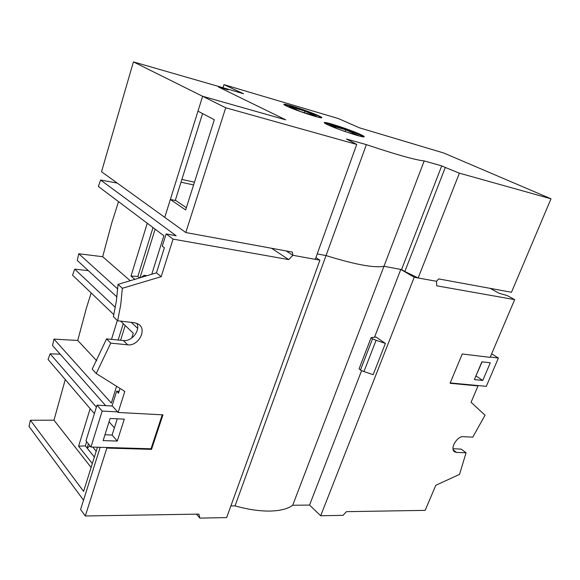 <?xml version="1.0" encoding="UTF-8"?>
<svg xmlns="http://www.w3.org/2000/svg" width="580" height="580" viewBox="0 0 580 580"><rect width="100%" height="100%" fill="white"/><g stroke="black" fill="none" stroke-linecap="round" stroke-linejoin="round"><path stroke-width="0.87" d="M228.107 89.82L225.004 88.907L228.107 89.82L224.59 88.167L243.549 93.743L223.974 84.658L338.372 118.559L359.274 127.759L443.649 152.968L551 198.802L459.389 173.166L418.158 277.972L404.854 271.498L445.295 167.453L441.721 165.873L424.197 160.928L383.96 266.3L400.795 269.425L414.207 277.255L320.682 515.765L309.546 505.071L292.704 505.252C287.789 508.899 280.176 510.835 269.874 511.06C259.419 511.183 247.798 509.458 235.016 505.883L230.876 505.927M224.59 88.167L133.415 61.893L101.529 171.731L164.763 217.362L202.616 96.28L285.759 119.85L202.608 96.287L225.714 107.771L185.781 232.536L292.407 252.097L292.871 255.294L315.259 259.347L356.729 144.434L225.714 107.771M218.515 87.007L225.004 88.907L218.493 87L285.759 119.85M133.415 61.893L202.616 96.28L197.961 111.171L214.332 119.734L185.643 209.96L170.36 199.469L164.763 217.377L185.781 232.536M181.881 179.43L194.474 182.178M202.565 113.578L175.269 200.47M181.011 182.192L193.597 184.94L181.011 182.192M371.113 337.676L359.085 368.808L360.448 370.055L363.95 371.562L373.165 374.651L385.381 343.418L376.087 340.286L372.541 338.793L371.135 337.611L376.028 337.038L385.381 343.418L373.165 374.651M450.203 382.93L486.315 386.338L498.409 358.034L490.281 357.048M482.125 361.833L475.883 376.05M490.296 362.783L482.785 380.422L474.382 379.588L481.9 361.804L490.296 362.783M476.1 376.072L482.785 380.422M498.409 358.034L491.637 353.858M117.609 411.894L102.167 411.068L97.012 405.152L85.956 440.851L90.951 447.028L151.018 448.782L162.255 414.816M112.375 406.036L97.012 405.152M90.951 447.028L102.167 411.068M110.106 418.455L103.124 440.597L117.276 441.075L124.279 419.144L110.106 418.455M117.276 441.075L112.114 435.036L104.965 434.768M117.269 418.803L112.114 435.036M146.943 275.688L144.174 275.282L141.005 277.479M155.128 229.173L140.026 277.769M144.174 275.282L145.261 276.196M153.018 227.585L137.873 276.442L139.584 277.907L137.873 276.442L131 276.044L134.814 279.335M123.243 323.633L118.16 340.032M125.193 325.496L120.596 340.271M86.638 441.692L85.34 445.882L87.094 448.072L94.366 457.054L87.174 448.072L90.081 445.955M88.399 443.874L87.174 448.072L85.34 445.882L78.597 446.209L92.322 463.572M92.8 447.078L96.186 451.262M223.01 87.703L223.974 84.658M286.179 250.951L292.871 255.294L286.179 250.951M424.197 160.928C415.2 159.971 395.923 154.541 366.371 144.63L326.04 255.555L317.216 253.924L326.04 255.555C354.873 264.538 374.18 268.127 383.96 266.3L292.704 505.252M404.854 271.498L401.541 269.562L383.96 266.3C374.18 268.127 354.873 264.538 326.04 255.555L235.016 505.883M551 198.802L511.473 292.269L438.697 278.922L436.479 281.286L418.158 277.972M459.389 173.166L445.295 167.453M401.541 269.562L441.721 165.873M366.371 144.63L346.47 139.019L356.729 144.434M287.303 106.43C296.337 110.635 320.805 118.668 321.755 117.762C322.226 117.551 321.008 116.79 318.087 115.478C308.857 111.258 285.36 103.53 283.99 104.284C283.461 104.458 284.562 105.176 287.303 106.43M328.352 125.062C338.285 129.681 363.305 137.895 364.168 136.844C364.639 136.576 363.174 135.669 359.767 134.139C349.638 129.514 325.692 121.641 324.365 122.525C323.821 122.75 325.148 123.598 328.352 125.062M186.354 207.72L175.936 200.607L170.36 199.469M283.954 104.596L291.776 106.372C301.607 109.366 310.336 112.513 317.978 115.797L321.654 117.784M316.39 116.232L304.906 111.07L289.181 106.437L300.57 111.599L316.39 116.232M304.348 112.709L304.906 111.07M324.713 123.17L331.803 124.823C341.895 127.861 351.132 131.189 359.527 134.814L363.551 136.88M347.674 132.443L358.44 135.539L345.687 129.797L329.636 125.157L338.539 129.195M345.687 129.797L345.064 131.551M315.875 257.636L319.906 260.188L226.649 517.592L199.882 518.107L196.402 514.141M477.369 385.497L478.014 385.925L471.069 402.281L485.047 415.222L472.772 437.146L463.282 436.697C456.989 435.971 449.551 449.029 454.626 451.842L456.569 452.436L466.066 452.755L459.548 474.404L435.819 485.264L425.162 510.364L346.434 511.661L343.055 515.33L320.682 515.765M478.014 385.925L450.058 383.293L462.238 353.988L490.143 357.367L514.67 299.621L436.733 285.817L436.479 281.286L414.207 277.255M319.906 260.188L292.871 255.294L288.76 259.601L173.072 239.112L161.167 276.682L156.469 272.825L164.372 247.762L162.284 246.159L166.134 233.929L173.072 239.112M514.67 299.621L507.319 295.604L499.155 293.284L490.194 288.369M147.262 223.256L131 276.044M90.161 408.661L78.597 446.209M85.332 445.889L87.094 448.079M91.103 467.465L53.991 420.181L30.399 420.253L83.607 491.34L97.454 447.216M453.009 448.746L461.129 449.101L466.066 452.755M118.53 201.637L111.614 223.409L102.682 256.723L78.778 253.75L77.249 260.435L116.935 296.96M117.254 183.077L100.623 180.039L98.339 186.448L163.857 235.734L151.764 274.238M271.541 248.269L288.76 259.601M166.134 233.929L176.153 235.755L100.623 180.039M78.778 253.75L117.725 289.007M199.882 518.107L198.911 514.105L85.311 515.983L80.598 509.494L100.18 447.296M117.638 320.784L113.368 316.68L116.45 300.607L118.016 284.388L122.351 288.282L120.756 304.601L117.638 320.784L134.582 322.734L138.671 324.263C147.32 329.701 138.315 346.427 127.665 344.81L110.751 343.128L96.222 373.52L124.794 391.427L118.124 412.467L162.958 414.852L151.532 449.362L106.836 448.079L85.311 515.983M122.351 288.282L161.167 276.682M309.546 505.071L361.623 370.598M374.564 337.161L400.795 269.425M151.532 449.362L151.018 448.782M106.836 448.079L106.343 447.477M83.534 500.17L29 426.409L30.399 420.253M60.211 354.213L50.112 353.778L96.396 407.153M109.062 421.762L114.383 427.895M91.161 292.958L86.246 308.654L77.734 340.467L53.976 339.097L52.519 345.506L105.662 405.645M137.619 328.331L131.268 322.349M115.34 307.364L74.719 269.142L88.327 270.635M74.719 269.142L72.558 275.166L113.847 314.643M53.976 339.097L111.316 403.078L116.587 386.287M131.732 338.046L133.255 333.203L120.618 321.124M77.734 340.467L96.766 360.811M117.319 320.479L111.498 339.373M102.682 256.723L130.203 280.72M137.873 276.45L139.577 277.907M53.991 420.181L65.257 379.552M94.395 413.613L48.067 359.455L50.112 353.778M118.016 284.388L156.469 272.825M96.222 373.52L92.184 369.112L106.56 338.887L123.33 340.54C131.783 341.758 140.621 330.469 136.851 323.285M118.124 412.467L112.107 405.732L116.674 391.21L118.523 393.211L120.024 388.44M106.56 338.887L110.751 343.128M116.674 391.21L119.096 391.384M363.95 371.562L376.087 340.286M372.541 338.793L360.448 370.055M127.665 344.81L123.33 340.54M453.248 449.95L456.569 452.436"/></g></svg>
